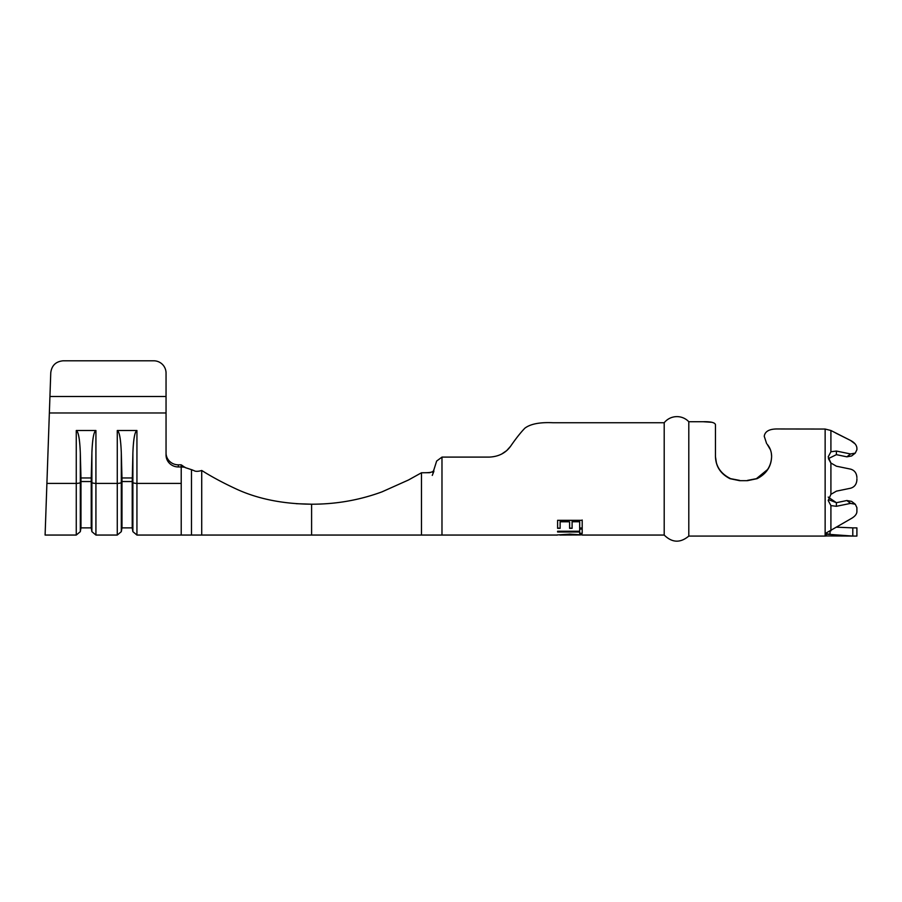 <?xml version="1.0" encoding="UTF-8"?>
<svg xmlns="http://www.w3.org/2000/svg" width="902" height="902" viewBox="0 0 902 902"><rect width="100%" height="100%" fill="white"/><g stroke="black" fill="none" stroke-linecap="round" stroke-linejoin="round"><path stroke-width="1.35" d="M153.746 360.8L63.061 360.8C55.834 361.522 51.741 365.479 50.771 372.661C51.741 365.479 55.834 361.522 63.061 360.8L153.746 360.8A12.301 12.29 -0 0 1 166.047 373.09L166.047 455.07A12.301 11.884 0 0 0 178.348 466.954L181.223 466.954L181.223 483.393L136.935 483.393L136.935 535.055L132.887 531.661L132.887 452.917C133.428 439.094 134.781 431.618 136.935 430.513L136.935 483.393A4.104 1.06 0 0 1 132.887 482.514L132.222 481.533L132.887 452.917M50.76 372.898L45.1 535.055L46.904 483.393L76.264 483.393L76.264 430.513L95.928 430.513L95.928 535.055L91.891 531.661L91.891 452.917C92.432 439.094 93.774 431.618 95.928 430.513M767.591 469.525L756.383 478.68L747.431 480.394L756.383 478.68C766.215 473.911 771.289 466.458 771.616 456.322L771.616 456.322C771.39 466.357 766.531 473.809 757.071 478.68L747.431 480.676L739.64 480.676L730 478.68C720.551 473.843 715.703 466.39 715.455 456.322L715.455 424.583C714.767 422.497 710.663 421.538 703.154 421.73L711.881 422.294M747.431 480.676L739.64 480.676M715.455 455.995C715.636 466.233 720.721 473.787 730.688 478.68L739.64 480.394M716.402 462.827L715.455 456.694M770.398 449.692L767.174 444.246C770.049 447.618 771.526 451.643 771.616 456.322L771.311 452.917M856.9 448.057L856.9 449.726L856.9 448.057C856.596 445.024 854.476 442.499 850.552 440.458L830.911 430.502L825.138 429.048L776.543 428.969C769.034 429.104 764.93 431.539 764.242 436.275L766.61 443.536M688.801 536.07L688.801 421.73A16.247 16.123 0 0 0 664.199 422.745L553.129 422.745C539.982 422.102 530.579 423.906 524.896 428.157C530.511 423.917 539.926 422.113 553.129 422.745L664.199 422.745L664.199 535.055C672.091 542.835 680.288 543.184 688.801 536.07L825.138 536.07L826.875 535.946L825.138 534.255L825.138 536.07M688.801 421.73L703.154 421.73M776.543 428.969L825.138 429.048L830.911 430.502L830.911 451.767L828.205 456.863L830.911 463.008L836.402 466.199L850.552 469.119L836.402 466.199M825.082 534.074L852.796 536.07L825.082 534.074L830.032 534.255L825.138 533.578L851.77 518.255C854.972 516.305 856.674 514.185 856.9 511.874L856.9 507.623L856.9 511.874C856.686 514.163 854.983 516.294 851.77 518.255M830.843 462.952L828.419 458.611L836.402 454.653L846.865 456.829L850.552 453.965L836.402 451.045L830.911 451.767M850.552 453.965L855.276 453.108L856.9 449.726L855.276 453.108L851.601 455.972L846.865 456.829M856.9 478.68L856.9 479.853C856.596 484.295 854.476 487.091 850.552 488.23L836.402 491.15L830.911 494.341L836.402 491.15L850.552 488.23C854.476 487.091 856.596 484.306 856.9 479.853M506.732 450.572L510.588 446.253C515.955 438.462 520.736 432.43 524.896 428.157M510.588 446.253C505.729 453.041 498.626 456.66 489.279 457.1L441.98 457.1L436.647 461.057L433.107 472.276M560.131 521.773L569.59 521.784L569.59 528.335L572.105 528.335L572.105 521.773L579.67 521.773L579.67 528.335L582.196 528.335L582.196 520.319L557.605 520.319L557.605 528.335L560.131 528.335L560.131 521.469L569.59 521.784M579.67 532L579.67 533.499L582.196 533.499L582.196 529.068L579.67 529.068L579.67 531.233L557.605 531.233L557.605 532L579.67 532L557.605 531.605M582.827 534.965L570.041 534.142L556.974 534.965M569.872 534.503L580.302 534.965L559.973 535.055L569.872 534.097M501.613 454.078L506.665 450.628M835.737 433.05L850.552 440.458L855.096 443.885M856.9 477.496C856.596 473.054 854.476 470.258 850.552 469.119M856.9 507.623L855.276 504.241L850.552 503.384L846.865 500.52L851.601 501.388L846.865 500.52L836.402 502.696L828.78 499.731M830.911 463.008L830.911 494.341L828.205 500.497L830.911 505.594L836.402 506.304L850.552 503.384M715.455 424.583L715.455 432.949M828.205 497.092L836.402 502.696L836.402 506.304M836.706 527.174L852.796 527.873L836.706 527.174M830.032 531.413L830.032 534.255M856.9 527.873L856.9 536.07L852.796 536.07L852.796 527.873L856.9 527.873M421.482 535.055L421.482 472.772L408.358 480.056L381.896 491.894C359.436 500.136 336.006 504.241 311.596 504.207L311.596 535.055L441.98 535.055L441.98 457.1M204.438 472.141L201.721 470.483L201.721 535.055L311.596 535.055M433.828 470.697C432.081 472.332 430.818 472.761 421.482 472.772L408.583 479.943L382.132 491.804C359.605 500.114 336.096 504.241 311.596 504.207C282.416 503.97 257.002 498.772 235.377 488.591C222.76 482.717 211.542 476.673 201.721 470.483C197.966 471.599 195.362 471.622 193.907 470.551L191.698 469.897M95.928 535.055L117.271 535.055L117.271 430.513L136.935 430.513M166.047 452.951A12.301 11.884 180 0 0 178.348 464.834L178.348 466.954M192.6 470.032L185.181 467.574L181.223 464.834L178.348 464.834M117.271 430.513C119.425 431.618 120.767 439.094 121.308 452.917L121.973 477.97L132.222 477.97M121.308 452.917L121.308 482.514L121.973 481.533L132.222 481.533L132.222 527.873L121.973 527.873L121.973 477.97M76.264 430.513C78.418 431.618 79.771 439.094 80.312 452.917L80.977 477.97L91.226 477.97L91.891 452.917M80.977 477.97L80.977 527.873L91.226 527.873L91.226 477.97M184.933 467.213L181.223 466.954L181.223 464.834M579.67 533.093L582.196 533.499M582.196 533.093L582.196 528.696M569.59 527.974L572.105 528.335M572.105 527.974L572.105 521.773M572.105 521.469L579.67 521.773M579.67 521.457L579.67 528.335M579.67 527.974L582.196 527.974L582.196 520.014M557.605 527.974L560.131 528.335M560.131 527.974L560.131 521.469M166.047 412.969L49.362 412.969M825.138 429.048L825.138 533.578M557.335 535.055L441.98 535.055L441.98 483.979M830.911 505.594L830.911 530.872M836.402 451.045L836.402 454.653M191.472 469.897L191.472 535.055L201.721 535.055M45.1 535.055L76.264 535.055L76.264 483.393A4.104 1.06 180 0 0 80.312 482.514L80.312 531.661L80.977 527.873M121.973 527.873L121.308 531.661L121.308 482.514A4.104 1.06 180 0 1 117.271 483.393L95.928 483.393A4.104 1.06 0 0 1 91.891 482.514L91.226 481.533L80.977 481.533L80.312 482.514L80.312 452.917M181.223 483.393L181.223 535.055L181.223 483.393M166.047 396.497L49.937 396.497M582.218 535.055L664.199 535.055M826.886 535.946L852.796 536.07M855.22 504.195L851.612 501.399M432.272 475.399L433.885 471.306L429.566 472.704L421.482 472.772M432.87 472.659L433.603 470.258M311.596 504.207L296.262 503.688M191.472 535.055L136.935 535.055M132.222 527.873L132.887 531.661M117.271 535.055L121.308 531.661M91.226 527.873L91.891 531.661M76.264 535.055L80.312 531.661"/></g></svg>
